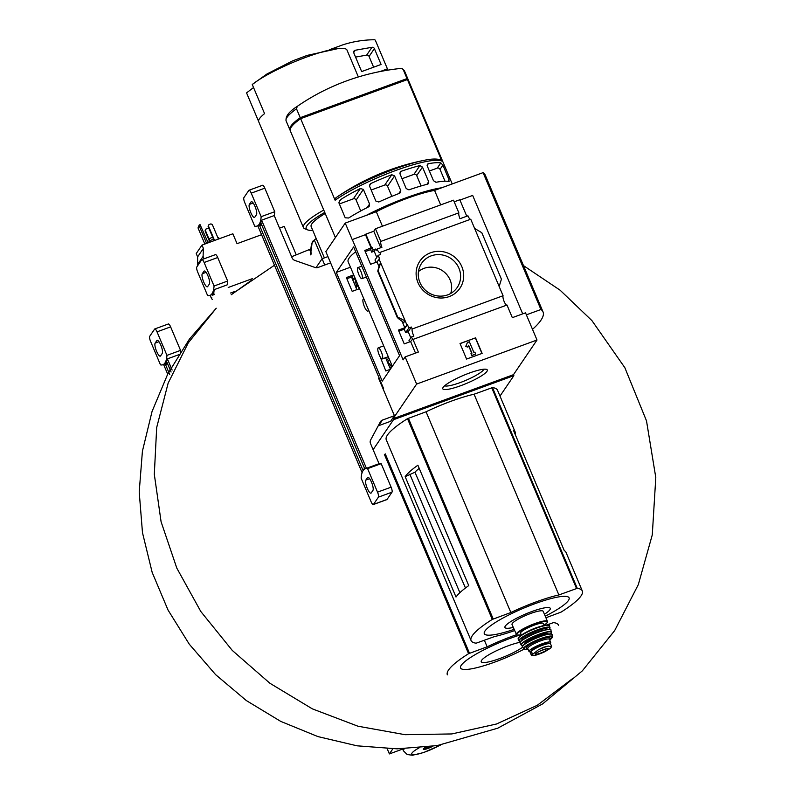 <?xml version="1.0" encoding="UTF-8"?>
<svg xmlns="http://www.w3.org/2000/svg" width="795" height="795" viewBox="0 0 795 795"><rect width="100%" height="100%" fill="white"/><g stroke="black" fill="none" stroke-linecap="round" stroke-linejoin="round"><path stroke-width="1.19" d="M392.323 366.316L368.284 309.364A6.43 1.679 69.9 0 1 367.787 311.103A6.43 1.679 69.9 0 1 364.001 305.648A6.43 1.679 69.9 0 1 363.375 299.039A6.43 1.679 69.9 0 1 363.971 299.159L348.15 261.734A61.901 11.011 -22.9 0 1 355.693 251.796M363.971 299.159L368.284 309.364M506.733 305.121A5.138 1.342 69.9 0 1 503.99 301.136A5.138 1.342 69.9 0 1 503.066 295.74L412.188 329.001A5.138 1.342 -110.1 0 0 413.887 336.086L411.363 337.01A5.138 1.342 -110.1 0 0 412.774 339.028L410.627 341.532L404.228 343.877L398.404 330.094L404.804 327.749L407.408 324.569L404.238 329.219L405.679 332.618L408.193 331.714L410.786 337.855M380.278 357.074L385.823 370.967L390.285 369.317M411.363 337.01L408.998 340.489L409.604 341.91M392.104 366.634L391.776 365.849L390.097 368.314M412.188 329.001L411.363 327.043L408.193 331.714M389.401 359.38L387.503 362.172M391.239 366.634A5.138 1.342 -110.1 0 0 388.755 363.603A5.138 1.342 -110.1 0 0 388.636 363.673L387.811 361.715L388.636 363.673A5.138 1.342 -110.1 0 0 388.507 364.557M411.363 327.043L408.839 327.967L405.679 332.618M388.765 357.869L386.777 360.453M408.839 327.967L407.408 324.569M388.447 357.989L387.97 356.836M398.861 331.177L404.238 329.219M380.457 358.257L380.964 358.078M375.975 262.31L375.002 260.005L378.172 255.354L379.603 258.753L377.009 261.933L370.599 264.278L364.776 250.485L372.11 247.424L370.619 249.62L371.682 252.144L374.197 251.23L376.79 257.371M354.769 277.395L353.387 274.981L346.372 277.574L352.195 291.368L359.211 288.774L357.78 285.375L356.1 287.84M372.11 247.424L373.173 249.948L371.682 252.144M373.173 249.948L375.697 249.024L374.197 251.23M354.461 277.505L352.97 279.701L355.375 278.826M353.387 274.981L351.897 277.177L352.97 279.701M365.233 251.568L370.619 249.62M346.829 278.657L351.549 277.058M378.172 255.354L380.696 254.43L379.861 252.472A5.138 1.342 -110.1 0 1 379.742 252.542A5.138 1.342 -110.1 0 1 377.069 249.064L376.234 250.286L375.697 249.024M355.822 287.174A5.138 1.342 -110.1 0 0 356.19 287.214A5.138 1.342 -110.1 0 0 356.309 287.144L356.309 287.144A5.138 1.342 -110.1 0 0 355.186 281.271L355.941 280.168M379.016 258.961L380.656 262.847L379.453 264.805M404.804 327.749L401.952 320.981M378.977 266.593L377.009 261.933M403.751 322.333L405.182 320.902L397.729 317.116L378.092 270.628L380.656 262.847L406.821 324.777M371.185 248.139L365.481 234.654L352.205 239.593L345.229 223.087L376.303 211.718A53.543 9.52 -22.9 0 1 434.557 190.403L483.092 172.634A144.62 25.728 -22.9 0 1 485.228 175.049L543.045 311.928A144.62 25.728 -22.9 0 1 532.501 329.339M371.523 247.642L365.829 234.147L365.481 234.654M417.991 282.702A24.178 22.936 -145.8 0 1 442.855 251.687A24.178 22.936 -145.8 0 1 458.884 289.648A24.178 22.936 -145.8 0 1 417.991 282.702M503.066 295.74L470.739 219.211L379.861 252.472M412.188 339.236A5.138 1.342 -110.1 0 0 412.883 339.495A5.138 1.342 -110.1 0 0 413.003 339.425L418.349 352.056L405.142 356.895L403.125 359.857L352.284 239.484M415.517 353.099L410.627 341.532M383.21 389.172L383.607 388.606L325.861 251.618L345.229 223.087M470.481 219.311A5.138 1.342 69.9 0 1 467.937 215.803L459.977 218.714A5.138 1.342 69.9 0 1 458.854 212.841L380.795 241.412A5.138 1.342 -110.1 0 0 381.918 247.285L377.069 249.064M380.745 247.712L373.789 231.236L365.829 234.147M537.013 340.012L513.461 374.684L393.068 418.746L416.62 384.074L537.013 340.012L525.525 312.833L512.328 317.662L506.991 305.032L413.003 339.425M441.791 187.759A64.256 11.428 157.1 0 0 366.217 215.415M452.236 183.933L441.066 157.509A64.256 11.428 157.1 0 0 440.977 157.311L410.627 85.472A64.256 11.428 -22.9 0 1 410.727 85.671A64.256 11.428 -22.9 0 1 410.796 85.88M440.897 160.113L441.891 161.147L407.428 79.57A64.256 11.428 -22.9 0 1 408.67 80.822L410.727 85.671M335.391 237.576L290.294 130.827A64.256 11.428 -22.9 0 1 300.649 118.654L335.112 200.231L335.887 197.786A62.686 11.15 157.1 0 1 336.683 197.239L335.868 197.796M348.657 218.009L345.209 217.79L339.018 203.132L339.505 200.757L340.826 199.465A64.256 11.428 -22.9 0 1 360.364 188.534L363.385 189.379L369.576 204.037L369.297 206.124L368.194 207.078A64.256 11.428 157.1 0 0 348.657 218.009M378.788 202L375.846 201.046L369.655 186.388L369.904 184.351L370.957 183.466A64.256 11.428 -22.9 0 1 391.786 174.721L394.578 175.914L400.769 190.581L400.591 192.499L399.627 193.264A64.256 11.428 157.1 0 0 378.788 202M408.938 189.856L406.205 188.594L400.014 173.936L400.173 172.028L401.107 171.313A64.256 11.428 -22.9 0 1 419.909 165.579L422.483 167.079L428.674 181.737L428.584 183.536L427.74 184.122A64.256 11.428 157.1 0 0 408.938 189.856M435.958 182.284L433.454 180.664L427.263 166.006L428.127 163.74A64.256 11.428 -22.9 0 1 440.818 162.886L442.885 165.131L449.076 179.789L448.648 181.429A64.256 11.428 157.1 0 0 435.958 182.284M427.283 164.317L428.127 163.74L427.084 165.271M449.225 181.24L448.648 181.429M402.28 68.688L403.274 69.721A64.256 11.428 157.1 0 1 404.516 70.974L402.28 68.678L400.918 68.42A234.187 222.222 34.2 0 0 297.26 106.361L296.495 108.806L300.242 117.68A64.256 11.428 157.1 0 0 289.887 129.853A64.256 11.428 157.1 0 0 290.155 130.31M303.293 117.68L302.955 116.895L404.903 79.589L405.231 80.374M403.274 69.721L407.02 78.596L300.242 117.68M408.401 80.355A64.256 11.428 157.1 0 0 408.262 79.848A64.256 11.428 157.1 0 0 407.02 78.596M411.144 86.665A64.256 11.428 157.1 0 0 411.134 86.645A64.256 11.428 157.1 0 0 411.124 86.625L440.649 156.516A64.256 11.428 -22.9 0 1 440.659 156.536A64.256 11.428 -22.9 0 1 440.738 156.744M373.123 449.682L393.485 419.72L393.068 418.746M336.315 272.427L353.636 246.927L399.567 355.653L382.246 381.153L336.315 272.427L350.456 267.2M405.142 356.895L416.62 384.074M522.703 313.866L472.667 195.421L459.947 200.082M458.854 212.841L453.518 200.201L375.459 228.771L380.795 241.412M466.764 216.23L459.808 199.754L454.193 201.811M375.459 228.771L373.789 231.236M397.729 317.116L398.047 318.298L403.93 322.74M378.092 270.628L397.401 317.603M377.764 271.115L379.404 264.695M474.635 228.453L481.79 232.687L501.416 279.164L499.161 286.508M466.585 359.062L460.027 343.529L475.559 337.845L482.128 353.378L466.585 359.062M382.425 226.227L376.303 211.718M440.678 204.901L434.557 190.403M526.37 314.84L540.918 309.513L483.092 172.634M540.918 309.513A144.62 25.728 -22.9 0 1 543.045 311.928M460.752 385.694A24.178 4.303 157.1 0 0 486.639 369.417A24.178 4.303 157.1 0 0 463.366 375.419A24.178 4.303 157.1 0 0 442.835 387.92A24.178 4.303 157.1 0 0 460.752 385.694M475.559 337.845L460.086 343.659M465.85 346.252L467.44 342.496L465.721 346.441L467.808 347.117L465.721 346.441M467.44 342.496L469.378 341.79L473.89 352.463L474.863 352.115L475.678 354.053L471.664 355.673L470.978 353.536L471.664 355.673M475.678 354.053L471.803 355.474M470.978 353.536L471.952 353.179L468.603 345.249L467.808 347.117M468.493 345.497L471.763 353.248M481.939 353.447L475.43 338.044M419.939 282.513A21.505 20.412 -145.8 0 1 420.644 264.924A21.505 20.412 -145.8 0 1 450.904 258.484A21.505 20.412 -145.8 0 1 456.072 288.992A21.505 20.412 -145.8 0 1 419.939 282.513M418.458 271.582A20.163 19.14 -145.8 0 1 442.557 270.777A20.163 19.14 -145.8 0 1 450.695 293.474M296.495 108.806A64.256 11.428 157.1 0 0 286.14 120.979C285.296 116.458 289.002 111.588 297.25 106.371L297.26 106.361M302.13 118.107L302.955 116.895M407.428 79.57L300.649 118.654M360.731 210.953L356.13 200.062A2.147 2.037 34.2 0 0 353.368 198.83L339.366 203.957M391.826 196.355L387.562 186.249A2.147 2.037 34.2 0 0 384.8 185.016L371.176 190.005M421.082 185.951L416.709 175.576A2.147 2.037 34.2 0 0 413.947 174.353L402.031 178.706M445.021 181.21L440.013 169.365A2.147 2.037 34.2 0 0 437.25 168.133L429.38 171.014M444.653 385.774A21.505 3.826 157.1 0 0 460.206 382.584A21.505 3.826 157.1 0 0 483.827 369.218M358.863 274.672A5.893 1.54 69.9 0 1 357.879 267.597A5.893 1.54 69.9 0 1 360.95 271.592A5.893 1.54 69.9 0 1 361.924 278.667A5.893 1.54 69.9 0 1 358.863 274.672M379.205 354.928A5.893 1.54 69.9 0 1 378.231 347.862A5.893 1.54 69.9 0 1 381.292 351.847A5.893 1.54 69.9 0 1 382.276 358.923A5.893 1.54 69.9 0 1 379.205 354.928M325.215 213.487A47.124 8.377 157.1 0 0 311.153 226.585L324.38 257.898M419.223 468.374A50.224 8.934 157.1 0 0 414.93 472.25L405.162 476.662L456.012 597.035A85.671 15.234 157.1 0 1 468.742 585.607L417.892 465.224A85.671 15.234 157.1 0 0 405.162 476.662M465.472 587.992L414.93 472.25M409.803 474.128L459.888 592.673M514.594 630.594A53.116 9.451 -22.9 0 1 494.52 636.566L476.135 643.195A85.671 15.234 -22.9 0 1 471.077 640.571A85.671 15.234 -22.9 0 1 492.284 619.414L510.857 612.518A53.116 9.451 -22.9 0 1 558.865 594.948L577.25 588.32A85.671 15.234 -22.9 0 1 582.308 590.953A85.671 15.234 -22.9 0 1 561.101 612.1L545.907 617.765M471.077 640.571L386.281 439.834A85.671 15.234 -22.9 0 1 407.497 418.677L426.06 411.78A53.116 9.451 -22.9 0 1 474.068 394.221L492.463 387.582A85.671 15.234 -22.9 0 1 497.521 390.216L515.15 431.953A85.671 15.234 157.1 0 0 513.431 430.264L564.281 550.637A85.671 15.234 157.1 0 1 566 552.336L582.308 590.953M515.17 434.378A85.671 15.234 157.1 0 0 515.15 431.953M393.485 419.72L513.868 375.657L499.995 396.079M258.633 121.466L246.559 92.886L253.545 87.539M324.738 265.013L322.094 258.733L327.957 256.586M316.003 267.706L322.094 258.733M513.868 375.657L513.461 374.684M252.263 84.499L266.981 73.965L292.461 60.947L307.188 55.392L338.561 48.485A54.617 9.719 157.1 0 0 252.263 84.499L264.566 113.625A54.617 9.719 -22.9 0 0 258.723 121.754L303.422 227.559A54.617 9.719 157.1 0 0 304.932 228.831L307.675 229.894A52.47 9.331 157.1 0 0 312.753 230.371M358.356 76.966L346.908 49.866A54.617 9.719 157.1 0 0 338.561 48.485M323.764 210.049A54.617 9.719 157.1 0 0 303.422 227.559M324.757 212.404A52.47 9.331 157.1 0 0 307.675 229.894M380.129 71.54L387.423 68.867L386.39 70.397M387.423 68.867L375.409 40.426A1.073 1.014 34.2 0 0 374.385 39.75A107.087 101.611 34.2 0 0 342.566 44.937L329.557 49.697M355.286 50.244A2.147 2.037 34.2 0 0 353.815 52.987L361.665 71.57L381.083 64.465L374.385 48.624A2.147 2.037 34.2 0 0 371.981 47.293L355.286 50.244L353.686 52.589M373.61 67.197L369.069 56.455A2.147 2.037 34.2 0 0 366.654 55.123L355.544 57.091M426.06 411.78L510.857 612.518M474.068 394.221L558.865 594.948M545.241 616.195A46.07 8.198 157.1 0 0 558.577 596.916A46.07 8.198 157.1 0 0 490.962 625.476A46.07 8.198 157.1 0 0 514.067 629.362M544.426 614.257A24.585 4.373 157.1 0 0 542.568 608.264A24.585 4.373 157.1 0 0 510.251 621.919A24.585 4.373 157.1 0 0 513.252 627.424M551.482 647.021L548.471 646.077L543.601 647.219L538.414 649.763L531.716 655.08L534.518 655.507L544.565 651.83L550.746 648.114L551.591 646.345L550.547 643.841A10.494 1.868 157.1 0 0 541.455 645.679A10.494 1.868 157.1 0 0 531.368 651.413L530.623 652.496A10.494 1.868 157.1 0 0 530.474 653.102L531.527 655.597M530.623 652.496L531.537 655.587M531.527 651.204L531.249 650.558A9.341 1.66 -22.9 0 1 538.94 645.51A9.341 1.66 -22.9 0 1 548.401 643.195L548.411 643.205M550.07 643.543A11.776 2.097 157.1 0 0 550.706 642.34A11.776 2.097 157.1 0 0 539.04 644.993A11.776 2.097 157.1 0 0 529.003 651.503A11.776 2.097 157.1 0 0 531.08 651.83M547.447 621.402L543.194 611.325A16.924 3.011 157.1 0 0 526.429 615.141A16.924 3.011 157.1 0 0 512.02 624.502L516.69 635.056L521.341 635.006A16.496 2.932 157.1 0 1 520.705 630.862A16.496 2.932 157.1 0 1 541.693 621.988A16.496 2.932 157.1 0 1 544.217 625.317L547.268 622.594L547.447 621.402A16.924 3.011 157.1 0 0 530.692 625.218A16.924 3.011 157.1 0 0 516.273 634.579M544.267 625.446L543.462 623.548A12.422 2.206 157.1 0 0 531.159 626.341A12.422 2.206 157.1 0 0 520.576 633.208L521.381 635.106M352.821 280.069A4.283 1.113 69.9 0 1 354.481 284.004M389.063 365.889A4.283 1.113 69.9 0 1 390.196 368.174M351.499 276.948L356.856 289.638M385.605 357.7L390.425 369.109M316.43 354.411L314.82 350.605M378.639 425.683L390.623 421.3L394.419 415.706L382.435 420.088L378.639 425.683A4.283 4.064 34.2 0 0 378.201 425.872M362.103 472.667L257.809 225.78M379.225 378.231L378.678 378.44L394.419 415.706M262.42 185.414A4.283 1.113 69.9 0 1 262.589 185.275A4.283 1.113 69.9 0 1 264.815 188.177L274.752 211.699A53.543 13.962 69.9 0 1 274.225 215.564L292.123 257.928A4.283 4.064 -145.8 0 0 294.766 260.392L315.088 267.488A4.283 4.064 -145.8 0 0 317.97 267.488L330.611 262.857M274.225 215.564L261.605 220.185L366.425 468.325L379.046 463.704A53.543 13.962 69.9 0 1 381.183 463.664L391.12 487.176A4.283 1.113 69.9 0 1 391.995 492.175L387.056 499.449A4.283 1.113 69.9 0 1 386.897 499.588A4.283 1.113 69.9 0 1 386.678 499.588M382.435 420.088A4.283 4.064 -145.8 0 0 380.318 421.916L370.629 439.993A4.283 4.064 -145.8 0 0 370.5 443.481L379.046 463.704M251.071 201.89L249.362 204.414A7.066 1.838 69.9 0 0 250.564 212.066A7.066 1.838 69.9 0 0 254.489 217.452A7.066 1.838 69.9 0 0 254.768 217.224L256.477 214.71A7.066 1.838 69.9 0 0 255.274 207.058A7.066 1.838 69.9 0 0 251.339 201.662A7.066 1.838 69.9 0 0 251.071 201.89L251.707 201.662M254.698 226.178L244.771 202.665A4.283 1.113 69.9 0 1 243.886 197.657L248.825 190.393A4.283 1.113 69.9 0 1 248.994 190.253A4.283 1.113 69.9 0 1 251.23 193.155L261.158 216.667A53.543 13.962 69.9 0 1 257.053 226.058A53.543 13.962 69.9 0 1 254.698 226.178M381.183 463.664L367.598 468.633L377.526 492.145A4.283 1.113 69.9 0 1 378.41 497.153L373.471 504.418A4.283 1.113 69.9 0 1 373.302 504.557A4.283 1.113 69.9 0 1 371.066 501.655L361.139 478.143A53.543 13.962 69.9 0 1 365.243 468.752A53.543 13.962 69.9 0 1 367.598 468.633M365.243 468.752L366.217 468.394A53.543 13.962 69.9 0 1 366.425 468.325M274.752 211.699L261.158 216.667M261.605 220.185A53.543 13.962 69.9 0 1 258.017 225.701L257.053 226.058M367.529 477.586L365.819 480.101A7.066 1.838 69.9 0 0 367.022 487.752A7.066 1.838 69.9 0 0 370.947 493.148A7.066 1.838 69.9 0 0 371.225 492.92L372.934 490.406A7.066 1.838 69.9 0 0 371.732 482.754A7.066 1.838 69.9 0 0 367.807 477.358A7.066 1.838 69.9 0 0 367.529 477.586L368.165 477.358M261.187 223.643L364.527 468.275L363.047 470.461L259.707 225.83L261.187 223.643M261.793 225.064L259.707 225.83M316.33 354.56A2.147 2.037 34.2 0 0 316.778 355.226M447.356 674.856A85.671 15.234 -22.9 0 1 468.573 653.699L487.146 646.802A53.116 9.451 -22.9 0 1 516.372 634.758M546.423 625.108L553.539 622.604A85.671 15.234 -22.9 0 1 558.597 625.238M484.384 640.273L487.146 646.802M518.827 635.364A46.07 8.198 157.1 0 0 462.163 664.133A46.07 8.198 157.1 0 0 494.808 662.076A46.07 8.198 157.1 0 0 524.094 649.157M520.129 642.281A24.585 4.373 157.1 0 0 483.897 658.081A24.585 4.373 157.1 0 0 499.528 658.618A24.585 4.373 157.1 0 0 522.623 647.259M316.211 238.57A11.776 2.097 157.1 0 0 314.333 240.04L322.214 258.693M314.333 240.04L312.067 243.101L310.925 251.886A19.776 3.518 157.1 0 0 310.358 252.721L311.491 243.936L313.111 240.905M310.358 252.721L310.656 254.857A20.342 3.617 157.1 0 1 311.223 254.012L310.925 251.886M261.585 234.704L237.049 243.677L232.865 233.78L202 245.079L203.391 248.378L203.093 256.417L204.086 258.792M228.215 287.492L252.403 278.638M296.197 254.718L284.232 226.416L279.542 228.135M202 245.079L196.226 253.575L197.617 256.874L197.657 265.729M251.538 280.247L231.275 294.736L251.538 280.247M216.24 308.231L188.256 342.864L168.142 383.14L156.685 427.521L154.31 474.337L161.097 521.798L176.808 568.117L200.837 611.544L232.269 650.419L269.922 683.273L312.365 708.872L357.998 726.223L405.072 734.689L451.818 733.944L496.458 724.016L537.301 705.274L572.807 678.433L537.301 705.274L496.458 724.016L451.818 733.944L405.072 734.689L357.998 726.223L312.365 708.872L269.922 683.273L232.269 650.419L200.837 611.544L176.808 568.117L161.097 521.798L154.31 474.337L156.685 427.521L168.142 383.14L188.256 342.864L216.24 308.231L189.439 339.077L167.854 373.809L152.044 411.502L142.414 451.212L139.205 491.956L142.484 532.7L152.183 572.43L168.053 610.083L189.29 644.208L215.604 674.627L246.331 700.564L280.715 721.383L317.921 736.587L357.054 745.819L397.162 748.84L437.22 745.581L497.769 728.18L542.597 703.913L582.328 670.871L614.674 630.574L638.315 584.613L652.288 534.856L655.795 477.537L646.504 420.873L624.85 367.688L591.937 320.623L560.077 290.175L523.488 265.619M203.093 256.417L197.309 264.924M203.391 248.378L197.617 256.874M210.158 295.333L211.47 298.433A1.501 1.421 34.2 0 0 212.484 299.327M230.55 293.017L235.27 291.298M217.85 237.665A5.356 0.954 -22.9 0 1 218.774 237.814L219.191 238.788M209.115 242.475L208.916 241.988A5.356 0.954 -22.9 0 1 213.458 239.027M209.86 240.915L209.194 239.345A4.064 0.725 -22.9 0 1 212.643 237.109M208.151 242.823L200.072 224.657L199.227 224.975L198.025 227.917L204.832 244.035M199.277 226.068L206.601 243.389M199.227 224.975L198.025 227.917M218.446 239.056L212.295 224.498L210.914 223.882L208.966 224.588L208.101 226.366L214.133 240.637M208.409 225.919L214.561 240.478M208.966 224.588L208.101 226.366M209.194 228.94L207.873 228.354L205.935 229.069L205.07 230.838L209.453 241.213M205.368 230.391L209.82 240.935M205.935 229.069L205.07 230.838M215.316 254.768A4.283 1.113 69.9 0 1 215.485 254.619A4.283 1.113 69.9 0 1 217.711 257.53L227.648 281.042A53.543 13.962 69.9 0 1 227.122 284.908L214.501 289.529A53.543 13.962 69.9 0 1 210.923 295.054L209.95 295.402A53.543 13.962 69.9 0 1 207.594 295.521L197.667 272.009A4.283 1.113 69.9 0 1 196.782 267.011L201.721 259.736A4.283 1.113 69.9 0 1 201.89 259.597A4.283 1.113 69.9 0 1 204.126 262.499L214.054 286.011A53.543 13.962 69.9 0 1 209.95 295.402M203.967 271.244L202.258 273.758A7.066 1.838 69.9 0 0 203.46 281.41A7.066 1.838 69.9 0 0 207.386 286.796A7.066 1.838 69.9 0 0 207.664 286.568L209.373 284.053A7.066 1.838 69.9 0 0 208.171 276.402A7.066 1.838 69.9 0 0 204.245 271.006A7.066 1.838 69.9 0 0 203.967 271.244L204.603 271.006M227.648 281.042L214.054 286.011M214.084 292.987L212.603 295.174L214.69 294.408M428.575 746.823L425.484 748.512A4.283 0.765 -22.9 0 1 425.395 748.483A4.283 0.765 -22.9 0 1 426.826 747.032M431.566 746.426A4.283 0.765 -22.9 0 1 426.597 748.403L429.757 746.674M425.345 747.886L426.597 748.403M402.677 749.059L389.391 753.918L392.859 748.811M389.391 753.918L387.175 748.671M432.778 746.257A6.43 1.143 -22.9 0 1 426.766 748.84A6.43 1.143 -22.9 0 1 423.298 749.218A6.43 1.143 -22.9 0 1 425.663 747.171M167.685 374.127L163.601 364.478M178.766 354.719L167.397 358.873L172.127 370.053M156.863 340.588L155.154 343.102A7.066 1.838 69.9 0 0 156.357 350.754A7.066 1.838 69.9 0 0 160.292 356.15A7.066 1.838 69.9 0 0 160.56 355.912L162.269 353.397A7.066 1.838 69.9 0 0 161.067 345.746A7.066 1.838 69.9 0 0 157.142 340.359A7.066 1.838 69.9 0 0 156.863 340.588L157.499 340.349M160.491 364.865L150.563 341.353A4.283 1.113 69.9 0 1 149.679 336.355L154.618 329.08A4.283 1.113 69.9 0 1 154.786 328.941A4.283 1.113 69.9 0 1 157.022 331.853L166.95 355.365A53.543 13.962 69.9 0 1 162.846 364.756A53.543 13.962 69.9 0 1 160.491 364.865M168.212 324.112A4.283 1.113 69.9 0 1 168.381 323.972A4.283 1.113 69.9 0 1 170.617 326.874L180.544 350.386L166.95 355.365M167.397 358.873A53.543 13.962 69.9 0 1 163.82 364.398L162.846 364.756M180.544 350.386A53.543 13.962 69.9 0 1 180.376 352.195M167.586 363.752L165.499 364.517L166.99 362.341L171.084 372.03M165.499 364.517L169.762 374.604M441.891 161.147A64.256 11.428 157.1 0 0 395.344 170.627A64.256 11.428 157.1 0 0 335.112 200.231M439.546 159.855A62.686 11.15 157.1 0 0 423.944 160.371A62.686 11.15 157.1 0 0 336.683 197.239A235.598 235.598 0 0 1 423.944 160.371C431.864 158.682 437.518 158.593 440.907 160.103M367.161 207.594L369.576 204.037M356.13 200.062L363.385 189.379M353.368 198.83L360.364 188.534M338.909 202.298L340.826 199.465M398.702 193.612L400.769 190.581M387.562 186.249L394.578 175.914M384.8 185.016L391.786 174.721M369.506 185.603L370.957 183.466M426.915 184.331L428.674 181.737M416.709 175.576L422.483 167.079M413.947 174.353L419.909 165.579M399.845 173.171L401.107 171.313M448.032 181.339L449.076 179.789M440.013 169.365L442.885 165.131M437.25 168.133L440.818 162.886M492.463 387.582L577.25 588.32M407.497 418.677L492.284 619.414M371.981 47.293L366.654 55.123M374.385 48.624L369.069 56.455M408.401 418.25L493.198 618.977M491.727 387.751L576.524 588.489M532.461 653.987L531.368 651.413M539.099 626.857A12.422 2.206 157.1 0 0 526.002 632.393M548.56 625.397A16.486 2.932 157.1 0 0 532.441 629.362A16.486 2.932 157.1 0 0 518.36 638.146M518.161 639.051L518.33 637.858C521.073 634.976 525.346 632.323 531.179 629.898C545.042 624.969 551.094 623.628 549.335 625.884A16.914 3.011 157.1 0 0 532.58 629.69A16.914 3.011 157.1 0 0 518.161 639.051L518.956 640.8A16.864 3.001 157.1 0 0 519.592 641.227M549.902 628.418A16.864 3.001 157.1 0 0 550.031 627.672L550.031 627.672A16.864 3.001 157.1 0 0 533.316 631.449A16.864 3.001 157.1 0 0 518.956 640.8L520.695 641.446M549.266 629.362A16.655 2.961 157.1 0 0 533.415 631.667A16.655 2.961 157.1 0 0 520.715 641.426M547.169 629.531A13.704 2.435 157.1 0 0 533.614 632.154A13.704 2.435 157.1 0 0 522.285 640.035M544.476 630.087A12.641 2.246 157.1 0 0 524.571 638.504M550.299 629.64A16.476 2.932 157.1 0 0 534.25 633.635A16.476 2.932 157.1 0 0 520.188 642.36M520.119 643.095L520.278 641.992C518.121 642.43 522.643 639.707 533.833 633.814C548.232 628.02 551.69 629.153 550.865 630.107A16.695 2.971 157.1 0 0 534.319 633.814A16.695 2.971 157.1 0 0 520.119 643.095L521.182 644.964A16.447 2.922 157.1 0 0 521.848 645.351M551.293 632.919A16.447 2.922 157.1 0 0 551.472 632.164A16.447 2.922 157.1 0 0 535.164 635.801A16.447 2.922 157.1 0 0 521.182 644.964L523.05 645.54A16.238 2.892 157.1 0 1 535.244 636.01A16.238 2.892 157.1 0 1 550.557 633.913M548.003 634.152A12.641 2.246 157.1 0 0 535.492 636.596A12.641 2.246 157.1 0 0 525.028 643.861M547.715 634.201A12.203 2.176 157.1 0 0 535.691 637.053A12.203 2.176 157.1 0 0 525.256 643.692M551.571 634.211A15.83 2.812 157.1 0 0 536.098 638.017A15.83 2.812 157.1 0 0 522.573 646.454M522.554 647.16L522.683 646.037C519.483 647.557 532.173 638.156 544.178 635.086C549.613 633.714 552.257 633.575 552.088 634.688A16.039 2.852 157.1 0 0 536.178 638.216A16.039 2.852 157.1 0 0 522.554 647.16L524.551 649.316L527.999 649.118A15.214 2.703 157.1 0 1 527.83 645.162A15.214 2.703 157.1 0 1 546.98 637.073A15.214 2.703 157.1 0 1 549.693 639.935L552.485 636.656A15.632 2.782 157.1 0 0 536.963 640.074A15.632 2.782 157.1 0 0 523.696 648.819M549.365 639.22A12.849 2.286 157.1 0 0 537.281 640.83A12.849 2.286 157.1 0 0 527.701 648.362M549.275 639.14L549.434 639.329A11.776 2.097 157.1 0 0 537.768 641.982A11.776 2.097 157.1 0 0 527.731 648.491L527.711 648.253M534.518 655.507A12.313 2.186 157.1 0 0 544.565 651.83M540.58 653.48A7.125 1.272 157.1 0 0 547.834 649.754A7.125 1.272 157.1 0 0 545.877 648.899A7.125 1.272 157.1 0 0 535.85 653.49A7.125 1.272 157.1 0 0 540.58 653.48M548.471 646.077A12.313 2.186 157.1 0 0 538.414 649.763M540.54 653.132A6.748 1.202 157.1 0 0 547.944 648.73L546.195 648.849C534.608 652.685 534.896 654.841 535.512 653.997A6.748 1.202 157.1 0 0 540.54 653.132M391.12 487.176L377.526 492.145M391.995 492.175L378.41 497.153M387.056 499.449L373.471 504.418M264.815 188.177L251.23 193.155M253.178 203.013L249.362 204.414M369.635 478.709L365.819 480.101M384.353 454.323L468.573 653.699M385.267 453.895L469.487 653.261M312.067 243.101A15.155 2.693 157.1 0 0 311.491 243.936M211.858 297.857L211.47 298.433M217.711 257.53L204.126 262.499M206.074 272.357L202.258 273.758M440.609 745.024L423.735 752.527L412.466 755.25L407.159 754.515L403.472 750.868A25.331 4.502 -22.9 0 1 404.387 748.711M440.182 745.094A18.911 3.359 -22.9 0 1 415.268 754.584A18.911 3.359 -22.9 0 1 419.164 747.827M170.617 326.874L157.022 331.853M158.97 341.701L155.154 343.102M286.14 120.979L289.887 129.853M404.516 70.974L408.262 79.848M411.134 86.645L440.659 156.536M377.734 271.135L397.401 317.702M361.765 266.176L357.879 267.597M366.356 277.038L361.924 278.667M383.687 345.855L378.231 347.862M388.278 356.726L382.276 358.923M368.84 310.716L367.787 311.103M549.335 625.884L550.031 627.672L549.295 629.372M550.865 630.107L551.472 632.164L550.577 633.913M552.088 634.688L552.485 636.656M527.731 648.491L529.003 651.503M549.434 639.329L550.706 642.34M355.335 286.021L356.408 285.624M388.745 365.124L390.116 364.617M386.897 499.588L373.302 504.557M262.589 185.275L248.994 190.253M310.756 249.6L309.056 250.216M310.845 248.944L291.616 256.735M274.474 265.232L231.226 294.617M215.485 254.619L201.89 259.597M425.395 748.483L424.272 748.045M403.472 750.868L402.538 748.761M168.381 323.972L154.786 328.941"/></g></svg>
